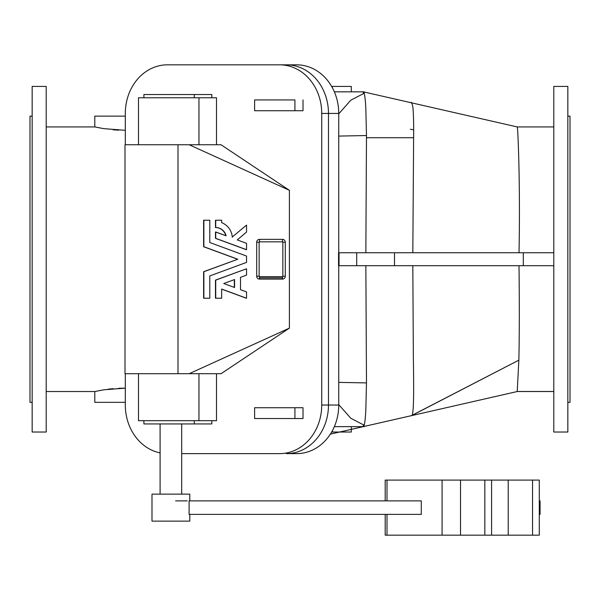 <?xml version="1.0" encoding="UTF-8"?>
<svg xmlns="http://www.w3.org/2000/svg" width="600" height="600" viewBox="0 0 600 600"><rect width="100%" height="100%" fill="white"/><g stroke="black" fill="none" stroke-linecap="round" stroke-linejoin="round"><path stroke-width="0.9" d="M259.522 276.623L259.642 277.86L282.585 277.86L282.457 276.623L259.522 276.623L282.457 276.623A0.383 0.375 90 0 0 282.84 276.24L282.84 242.22A0.383 0.375 90 0 0 282.457 241.837L259.522 241.837A0.383 0.375 90 0 0 259.14 242.22L259.14 276.24A0.383 0.375 90 0 0 259.522 276.623A0.383 0.375 -90 0 1 259.14 276.24L259.14 242.22A0.383 0.375 -90 0 1 259.522 241.837L282.457 241.837A0.383 0.375 -90 0 1 282.84 242.22L282.84 276.24L285.285 276.24L285.285 242.22L282.84 242.22L285.285 242.22A2.857 2.82 90 0 0 282.457 239.362L282.457 241.837L282.457 239.362L259.522 239.362L259.522 241.837L259.522 239.362A2.857 2.82 90 0 0 256.695 242.22L259.14 242.22L256.695 242.22L256.695 276.24L259.14 276.24L256.695 276.24A2.857 2.82 90 0 0 259.522 279.097L259.522 276.623M410.4 415.897L517.215 391.53L553.8 391.53L517.215 391.53M410.595 415.845L409.275 416.153M411.338 415.68L364.17 426.435L411.683 415.59C413.985 415.71 413.827 387.022 413.347 357.33L412.822 265.71L413.347 357.33C413.827 387.022 413.985 415.71 411.683 415.59L518.857 360.157L517.215 391.493L553.8 391.493L517.215 391.493L518.857 360.157C519.405 334.942 519.457 303.465 519.007 265.71C519.457 303.465 519.405 334.942 518.857 360.157L411.338 415.68M363.315 426.63L363.315 424.942L363.315 426.63L330.345 434.153L363.27 426.638M363.315 93.517L363.315 91.83L363.315 93.517M364.163 93.262L364.17 93.262C364.875 95.767 365.423 100.642 365.812 107.895L366.487 135.547L365.85 252.75L366.487 135.547L338.737 136.08L366.487 135.547L365.812 107.895C365.423 100.642 364.875 95.767 364.17 93.262L364.17 91.83L334.35 91.83L364.163 91.83L364.17 93.262L350.79 100.185L338.737 113.85L350.79 100.185L364.163 93.262L364.163 91.83L364.163 93.262M413.61 138.697L412.822 252.75L413.61 138.697C413.798 122.093 413.475 111.075 412.643 105.637C411.585 102.645 411.075 101.677 411.112 102.727L411.173 102.743M553.8 265.71L338.55 265.71L338.55 252.75L553.8 252.75L339.045 252.75L339.045 265.71L523.312 265.71L523.312 252.75L523.312 265.71L553.8 265.71M553.8 391.53L553.8 86.43L567.84 86.43L553.8 86.43L553.8 432.03L567.84 432.03L567.84 86.43M570 137.73L570 380.73M257.505 99.93L294.915 99.93L294.915 110.73L303.015 110.73L257.505 110.73M294.915 99.93L254.61 99.93L254.61 110.73L294.915 110.73L294.915 99.93M257.505 407.73L303.015 407.73L303.015 418.53L257.505 418.53M143.895 420.69L143.895 423.93L194.272 423.93L194.272 420.69L194.272 423.93L211.822 423.93L147.51 423.93M338.737 113.43L338.737 252.75L338.737 113.43L328.478 113.43L328.478 405.03L338.737 405.03A48.6 42.09 90 0 1 296.647 453.63L286.388 453.63L296.647 453.63A48.6 42.09 -90 0 0 338.737 405.03L338.737 265.71L338.737 405.03L328.478 405.03A48.6 42.09 90 0 1 286.388 453.63A48.6 42.09 -90 0 0 328.478 405.03L321.728 405.03A48.6 42.09 90 0 1 279.638 453.63L181.695 453.63L279.638 453.63A48.6 42.09 -90 0 0 321.728 405.03L328.478 405.03L328.478 113.43L338.737 113.43A48.6 42.09 -90 0 0 296.647 64.83A48.6 42.09 90 0 1 338.737 113.43M125.31 388.155L103.778 389.805L94.8 391.53L46.2 391.53L94.8 391.53L103.778 389.805L124.53 388.155M124.493 388.155L118.523 388.29M113.108 388.658L107.985 389.205M125.31 130.305L103.792 128.655L94.8 126.93L103.792 128.655L125.31 130.305M553.8 126.93L517.215 126.93C517.822 125.123 520.433 184.395 519.007 252.75C520.433 184.395 517.822 125.123 517.215 126.93L553.8 126.93L517.215 126.93L364.5 92.1M413.662 129.855L410.4 129.24L413.662 129.855M364.163 425.197L364.17 425.197C364.868 422.827 365.415 417.9 365.82 410.408L366.487 382.913L338.737 382.38L366.487 382.913L365.85 265.71L366.487 382.913L365.82 410.408C365.415 417.9 364.868 422.827 364.17 425.197L350.798 418.275L338.737 404.61L350.798 418.275L364.163 425.197L364.17 426.63L334.35 426.63L364.17 426.63L364.17 425.197M286.388 64.83L296.647 64.83L286.388 64.83A48.6 42.09 90 0 1 328.478 113.43A48.6 42.09 -90 0 0 286.388 64.83L279.638 64.83A48.6 42.09 90 0 1 321.728 113.43L328.478 113.43L321.728 113.43L321.728 405.03L321.728 113.43A48.6 42.09 -90 0 0 279.638 64.83L286.388 64.83M32.16 402.33L30 402.33L32.16 402.33M32.16 116.13L30 116.13L30 402.33M94.8 126.93L94.8 116.13L94.8 126.93L46.2 126.93L46.2 87.758L46.2 432.03L32.16 432.03L46.2 432.03L46.2 86.43L32.16 86.43L32.16 432.03M567.84 116.13L570 116.13L567.84 116.13M567.84 402.33L570 402.33L570 116.13M338.55 252.75L338.55 265.71L339.045 265.71L339.045 252.75L338.55 252.75M118.718 130.178L113.078 129.803M125.31 116.13L94.8 116.13M94.8 402.33L94.8 391.53L94.8 402.33L125.31 402.33M351.3 426.63L351.3 432.03L351.3 426.63M331.642 432.03L332.4 432.03L332.4 430.673L332.4 432.03L351.3 432.03M351.3 91.83L351.3 86.43L331.642 86.43M356.7 252.75L356.7 265.71L356.7 252.75M394.5 265.71L394.5 252.75L394.5 265.71M125.31 113.43A48.6 42.09 90 0 1 167.4 64.83L279.638 64.83L167.4 64.83A48.6 42.09 -90 0 0 125.31 113.43L125.31 144.75L125.31 113.43M160.095 452.895A48.6 42.09 90 0 1 125.31 405.03L125.31 373.71L125.31 405.03A48.6 42.09 -90 0 0 160.095 452.895M246.548 262.388L246.548 256.072L209.798 242.535L209.798 220.23L203.865 220.23L203.865 246.735L237.78 259.23L203.865 271.725L203.865 298.23L209.798 298.23L209.798 275.925L246.548 262.388L209.798 275.925L209.798 298.23L203.618 298.23L203.618 271.725L203.618 298.23L203.618 271.725L237.78 259.23L203.618 271.725L237.78 259.23L203.618 246.735L237.532 259.23L203.618 246.735L203.618 220.23L203.618 246.735L203.618 220.23L209.798 220.23L209.798 242.535L246.548 256.072L246.548 262.388M234.33 287.43L234.33 279.63L234.33 287.43M223.748 283.53L234.577 287.52L234.577 279.54L223.748 283.53L234.577 279.54L234.577 287.52L223.748 283.53M246.548 275.13L240.51 277.358L240.51 289.702L246.548 291.93L246.548 298.23L221.655 289.058L221.655 298.23L215.475 298.23L215.475 280.125L215.475 298.23L215.475 280.125L246.548 268.77L215.475 280.125L246.548 268.77L246.548 275.13L246.548 268.77L215.722 280.125L215.722 298.23L221.655 298.23L221.655 289.058L246.548 298.23L246.548 291.93L240.51 289.702L240.51 277.358L246.548 275.13M221.655 289.147L246.3 298.23L221.655 289.147M232.282 237.21A16.8 16.598 90 0 0 221.655 222.645L221.655 220.23L215.722 220.23L215.722 227.535A10.8 10.672 -90 0 1 226.095 235.792L215.722 231.975L215.722 238.335L246.548 249.69L246.548 243.33L237.292 239.917L246.548 232.058L246.548 225.097L232.267 237.007L246.548 225.097L246.548 232.058L237.292 239.917L246.548 243.33L246.548 249.69L215.475 238.335L246.3 249.69L215.475 238.335L215.475 231.975L215.475 238.335L215.475 231.975L226.095 235.792A10.8 10.672 90 0 0 215.722 227.535L215.475 227.535A10.8 10.672 -90 0 1 225.817 235.695A10.8 10.672 90 0 0 215.475 227.535L215.475 220.23L215.475 227.535L215.475 220.23L221.655 220.23L221.655 222.645A16.8 16.598 -90 0 1 232.282 237.21M282.585 277.86L259.642 277.86L259.522 279.097L282.457 279.097L282.585 277.86L282.457 279.097A2.857 2.82 90 0 0 285.285 276.24L282.84 276.24A0.383 0.375 -90 0 1 282.457 276.623L282.585 277.86M147.51 94.53L211.822 94.53L194.272 94.53L194.272 97.77L194.272 94.53L143.895 94.53L143.895 97.77M211.822 97.77L211.822 94.53L211.822 97.77M142.837 97.77L216.502 97.77L198.952 97.77L198.952 144.75L198.952 97.77L138.495 97.77L138.495 144.75M216.502 144.75L216.502 97.77L216.502 144.75M211.822 423.93L211.822 420.69L211.822 423.93M216.502 420.69L216.502 373.71L216.502 420.69L198.952 420.69L216.502 420.69M198.952 373.71L198.952 420.69L198.952 373.71M138.495 373.71L138.495 420.69L198.952 420.69L142.837 420.69M131.145 144.75L221.025 144.75L189.165 144.75L289.395 190.328L221.025 144.75L289.395 190.328L189.165 144.75L124.995 144.75L124.995 373.71L177.998 373.71L177.998 144.75L177.998 373.71L131.145 373.71M221.025 373.71L289.395 328.132L189.165 373.71L221.025 373.71L177.998 373.71L189.165 373.71L289.395 328.132L289.395 190.328L289.395 328.132L221.025 373.71M285.285 242.22L285.285 276.24A2.857 2.82 -90 0 1 282.457 279.097L259.522 279.097A2.857 2.82 -90 0 1 256.695 276.24L256.695 242.22A2.857 2.82 -90 0 1 259.522 239.362L282.457 239.362A2.857 2.82 -90 0 1 285.285 242.22M303.015 110.73L303.015 99.93L303.015 110.73M294.915 407.73L294.915 418.53L303.015 418.53L303.015 407.73L254.61 407.73L254.61 418.53L294.915 418.53L294.915 407.73M181.695 494.13L181.695 423.93L181.695 494.13M187.26 521.13L154.523 521.13L187.26 521.13M160.095 423.93L160.095 494.13L187.26 494.13M189.097 514.38L421.29 514.38L421.29 500.88L189.097 500.88L189.097 514.38L189.097 500.88L421.29 500.88L421.29 514.38L189.097 514.38M175.597 500.88L187.26 500.88M189.795 500.88L189.795 494.13L151.995 494.13L151.995 521.13L189.795 521.13L189.795 514.38M385.192 514.38L385.192 535.17L387 535.17L387 514.38L387 535.17L442.08 535.17L442.08 480.09L460.522 480.09L442.08 480.09L442.08 535.17L460.522 535.17L460.522 480.09L460.522 535.17L508.222 535.17L508.222 480.09L484.838 480.09L484.838 535.17L484.838 480.09L460.522 480.09L489.78 480.09M387 480.09L442.08 480.09L387 480.09L387 500.88L387 480.09L385.192 480.09L385.192 500.88M489.78 535.17L387 535.17M539.287 480.09L532.537 480.09L532.537 535.17L539.287 535.17L539.287 480.09M537.48 535.17L532.537 535.17L532.537 480.09L508.222 480.09L508.222 535.17L532.537 535.17L491.588 535.17L491.588 480.09L537.48 480.09M540.075 500.88L540.075 514.38L539.287 514.38L540.075 514.38L540.075 500.88L539.287 500.88L540.075 500.88M410.4 415.89L364.267 426.412M365.115 92.242L412.853 103.125M412.853 415.335L411.645 415.605M364.17 426.435L402.525 417.69M332.4 87.787L332.4 86.43M413.625 137.73L366.465 137.73"/></g></svg>
